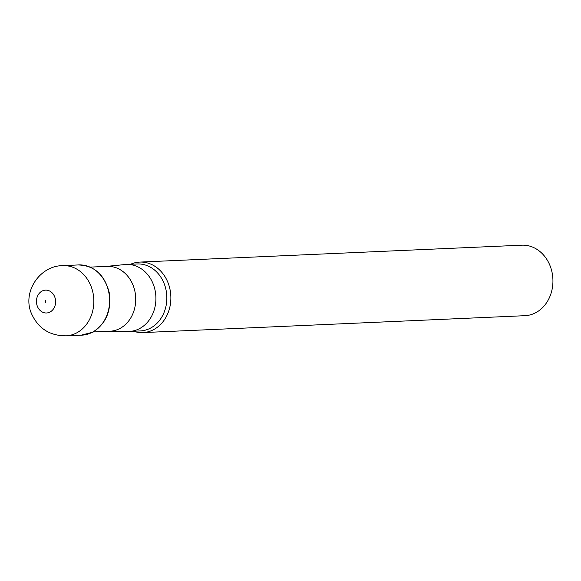 <?xml version="1.0" encoding="UTF-8"?>
<svg xmlns="http://www.w3.org/2000/svg" width="581" height="581" viewBox="0 0 581 581"><rect width="100%" height="100%" fill="white"/><g stroke="black" fill="none" stroke-linecap="round" stroke-linejoin="round"><path stroke-width="0.87" d="M90.186 267.115L107.093 266.359A32.463 27.191 87.5 0 1 132.061 282.954A32.463 27.191 87.5 0 1 131.4 316.79A32.463 27.191 87.5 0 1 109.962 331.221L93.054 331.969M106.468 266.388L125.06 264.544A33.524 28.084 87.5 0 1 126.346 264.449A33.524 28.084 87.5 0 1 143.035 270.056A33.524 28.084 87.5 0 1 151.445 316.522A33.524 28.084 87.5 0 1 129.309 331.424A33.524 28.084 87.5 0 1 128.023 331.446L109.337 331.25M133.565 331.235A35.281 29.558 -92.5 0 0 142.861 332.593A35.281 29.558 -92.5 0 0 169.884 306.935A35.281 29.558 -92.5 0 0 157.313 267.994A35.281 29.558 -92.5 0 0 139.745 262.089A35.281 29.558 -92.5 0 0 130.602 264.261M142.861 332.593L524.933 315.686A35.281 29.558 -92.5 0 0 551.95 290.028A35.281 29.558 -92.5 0 0 539.386 251.086A35.281 29.558 -92.5 0 0 521.811 245.182L139.745 262.089M129.309 331.424L140.239 330.945A33.524 28.084 -92.5 0 0 165.905 306.572A33.524 28.084 -92.5 0 0 153.965 269.569A33.524 28.084 -92.5 0 0 137.276 263.97L126.346 264.449M72.131 334.779A35.136 29.435 87.5 0 1 66.524 335.818L81.049 335.193A35.158 29.457 87.5 0 0 87.884 334.104A35.158 29.457 87.5 0 0 92.03 332.434A35.158 29.457 87.5 0 0 108.727 292.054A35.158 29.457 87.5 0 0 77.941 264.958L63.423 265.626A35.136 29.435 87.5 0 1 93.113 293.499A35.136 29.435 87.5 0 1 76.234 333.124A35.136 29.435 87.5 0 1 72.131 334.779M45.667 302.098A1.271 1.068 87.5 0 1 45.623 301.06M48.55 312.636A11.431 9.579 87.5 0 1 36.763 298.467A11.431 9.579 87.5 0 1 52.784 293.572A11.431 9.579 87.5 0 1 48.55 312.636M77.941 264.958C94.129 265.306 104.558 274.544 109.235 292.686C111.69 310.69 106.076 323.9 92.408 332.317L81.049 335.193M66.524 335.818C49.77 335.978 38.019 328.418 31.265 313.13C22.209 291.669 40.038 265.219 63.423 265.626M45.703 300.442L44.969 301.038C45.776 301.219 45.79 301.604 45.02 302.178L45.805 302.701"/></g></svg>
